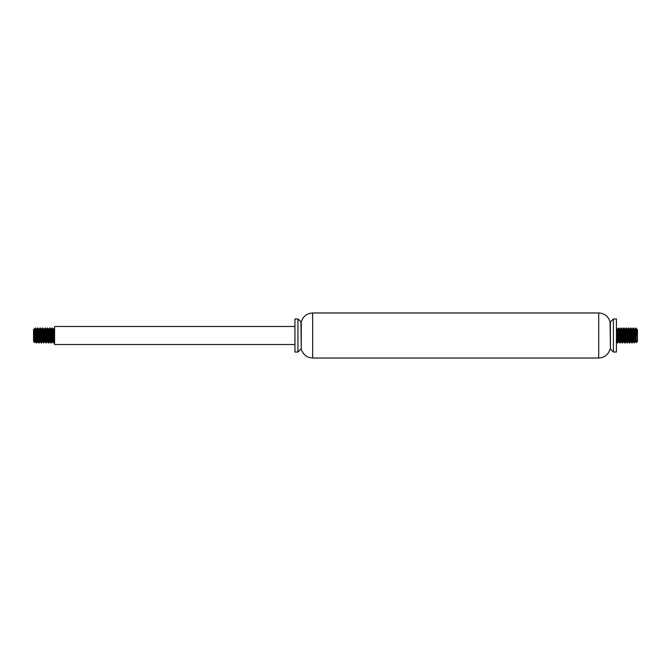 <?xml version="1.0" encoding="UTF-8"?>
<svg xmlns="http://www.w3.org/2000/svg" width="671" height="671" viewBox="0 0 671 671"><rect width="100%" height="100%" fill="white"/><g stroke="black" fill="none" stroke-linecap="round" stroke-linejoin="round"><path stroke-width="1.01" d="M616.423 352.023L616.423 318.977L613.411 318.977L613.411 352.023L616.423 352.023M613.411 318.977L610.409 321.979L610.409 349.021L613.411 352.023M610.409 349.021L610.107 321.979C608.387 316.351 604.588 313.349 598.708 312.963L312.652 312.963C306.773 313.349 302.973 316.351 301.245 321.979L297.941 318.977L294.938 318.977L294.938 352.023L297.941 352.023L297.941 318.977M301.245 321.979L301.245 349.021C302.998 354.624 306.798 357.626 312.652 358.037L598.708 358.037C604.563 357.626 608.362 354.624 610.107 349.021M301.245 349.021L300.952 321.979M300.952 349.021L297.941 352.023M294.938 344.517L54.577 344.517L54.577 326.483L294.938 326.483M36.2 336.884L35.613 341.707L34.707 330.266L34.481 329.193L33.852 329.193L34.59 342.554L33.55 341.505L33.55 329.495L34.85 341.204L35.353 339.585M34.263 333.026L35.051 328.379L34.783 340.625M35.051 328.379L36.343 342.982L37.584 327.993L38.75 342.982L39.983 327.993L41.359 342.227M41.719 336.884L42.013 331.281M42.894 341.807L41.652 329.226L42.39 327.993L43.766 342.227M44.118 336.884L44.42 331.281M45.813 336.892L45.183 341.522L44.093 329.193L44.873 328.161L46.165 342.227M46.525 336.884L46.819 331.281M48.362 342.982L47.507 341.027L46.458 329.226L47.196 327.985L47.331 328.446L48.572 342.227M48.924 336.884L49.654 328.069L50.979 342.227M51.332 336.884L51.625 331.281M51.306 329.193L50.66 329.193L51.659 341.078L51.843 341.807L52.489 341.807L51.264 329.226L52.002 327.993L53.168 342.982L54.032 331.281M53.714 329.193L53.068 329.193L54.376 341.472L53.672 329.226L54.435 328.01L53.68 342.638L52.388 328.01L51.524 339.719M51.843 341.807L51.155 343.007L50.962 342.109L49.948 327.993L48.748 343.015L47.373 328.773M47.02 334.116L46.718 339.711M46.5 329.193L45.846 329.193L47.079 341.774L46.341 343.007L44.965 328.773M44.613 334.116L44.311 339.719M43.766 331.415L44.06 329.226L43.43 329.193L44.672 341.774L43.858 342.822L42.567 328.773M42.206 334.116L41.912 339.711M41.032 329.193L42.273 341.774L41.535 343.015L41.401 342.529L40.335 327.993L39.136 343.007L37.752 328.773M37.4 334.108L37.106 339.719M35.706 334.116L36.402 329.88L37.467 341.774L36.729 343.015L35.588 328.069L35.051 333.101M37.467 341.774L37.752 339.585M38.113 334.116L38.666 329.226L39.639 341.027L39.891 341.715L40.159 339.585M40.512 334.116L40.713 331.281M42.273 341.774L42.567 339.585M42.919 334.116L43.112 331.289M44.672 341.774L44.965 339.585M45.318 334.116L45.519 331.281M47.079 341.774L47.373 339.585M47.725 334.116L48.295 329.26L49.335 341.556L49.771 339.585M50.132 334.116L50.325 331.289M51.885 341.774L52.179 339.585M52.531 334.116L52.724 331.281M53.672 329.226L52.833 339.719M51.264 329.226L50.979 331.415M50.619 336.884L50.065 341.774L49.058 329.713L48.572 331.415M48.22 336.884L48.027 339.719M46.458 329.226L46.165 331.415M43.414 336.884L43.212 339.719M41.652 329.226L41.359 331.415M41.006 336.884L40.814 339.719M40.495 341.807L39.497 330.065L39.237 329.26L38.96 331.415M38.608 336.884L38.406 339.719M37.425 341.807L38.071 341.799L37.165 330.803L36.846 329.226L36.553 331.415M34.481 329.193L34.154 331.415M636.913 332.279L637.45 329.495L637.45 341.505L636.41 342.554L635.764 340.809L634.858 329.318L634.447 331.415M636.309 330.124L637.148 336.02L635.949 328.379L636.385 342.546M637.148 336.02L637.148 329.193L636.846 331.415M635.294 334.116L634.992 339.719M633.6 334.108L634.221 329.444L635.353 341.774L634.523 342.78L633.248 328.773M632.887 334.116L632.594 339.719M631.193 334.116L631.763 329.26L632.954 341.774L632.216 343.015L632.074 342.462L631.017 327.993L629.742 342.889L628.433 328.773M628.081 334.116L627.788 339.719M626.244 328.018L627.108 330.098L628.148 341.774L627.41 343.015L626.253 328.044L625.011 343.007L623.627 328.773M623.275 334.116L622.512 342.78L621.346 328.069L620.574 339.719M620.893 341.807L621.556 341.807L620.507 329.654L619.71 329.193L620.935 341.774L620.18 343.007L618.821 328.773M618.469 334.116L618.167 339.719M617.286 329.193L618.528 341.774L617.798 343.007L617.597 342.017L616.599 327.993L617.622 342.227M617.974 336.884L618.276 331.281M619.668 336.884L619.081 341.698L617.916 329.226L618.746 328.236L620.021 342.227M620.381 336.884L620.675 331.289M620.356 329.193L621.052 327.993L621.203 328.564L622.252 343.015L623.527 328.127L624.659 343.007L625.858 327.985L627.234 342.227M627.586 336.884L627.888 331.289M628.106 341.807L628.752 341.807L627.528 329.226L628.257 327.993L628.433 328.773L629.465 343.015L630.287 331.281M633.575 341.807L632.376 329.193L631.109 341.715L629.926 329.226L630.665 327.993L632.04 342.227M632.392 336.884L632.694 331.289M632.334 329.226L633.063 327.993L633.214 328.564L634.447 342.227M634.8 336.884L635.101 331.281M634.741 329.226L635.546 328.127L635.949 333.101M636.217 340.625L635.94 341.774M634.095 336.884L633.894 339.719M629.926 329.226L629.641 331.415M629.281 336.884L629.088 339.711M627.528 329.226L627.234 331.415M626.882 336.884L626.689 339.719M626.362 341.807L625.288 329.52L624.835 331.415M624.475 336.884L623.921 341.774L622.956 330.04L622.705 329.26L622.428 331.415M622.076 336.884L621.883 339.719M620.314 329.226L620.021 331.415M617.916 329.226L617.622 331.415M617.27 336.884L616.884 341.43L616.423 339.585M616.775 334.116L616.968 331.281M618.528 341.774L618.821 339.585M619.174 334.116L619.375 331.281M620.935 341.774L621.774 331.289M622.763 329.193L622.118 329.193L622.973 339.677L623.3 341.807L623.627 339.585M623.98 334.116L624.181 331.281M624.5 329.193L625.557 341.38L626.035 339.585M626.387 334.116L626.58 331.281M628.148 341.774L628.433 339.585M628.794 334.116L628.987 331.281M629.968 329.193L629.306 329.193L630.212 340.029L630.505 341.807L630.841 339.585M632.954 341.774L633.248 339.585M635.353 341.774L635.647 339.585M598.708 358.037L598.708 312.963M312.652 358.037L312.652 312.963M48.908 329.193L48.237 329.193M41.694 329.193L41.048 329.193L40.369 328.018M39.287 329.193L38.65 329.193L37.962 328.018M36.888 329.193L36.242 329.193M50.77 342.982L50.065 341.774L49.444 341.807M47.7 341.807L47.037 341.807M45.301 341.807L44.638 341.807M43.556 342.982L42.852 341.774L42.231 341.807M41.149 342.982L40.453 341.774L39.824 341.807M36.343 342.982L35.647 341.774L35.018 341.807M53.588 342.982L54.292 341.774M52.388 328.018L53.084 329.226M49.981 328.018L50.686 329.226M48.782 342.982L49.486 341.774M47.582 328.018L48.278 329.226M45.175 328.018L45.88 329.226M42.776 328.018L43.472 329.226M39.17 342.982L39.866 341.774M35.563 328.018L36.259 329.226M34.615 342.546L35.06 341.774M35.144 328.018L34.439 329.226M37.551 328.018L36.846 329.226M38.75 342.982L38.046 341.774M39.95 328.018L39.253 329.226M45.955 342.982L45.259 341.774M49.562 328.018L48.866 329.226M53.168 342.982L52.472 341.774M618.494 341.807L619.132 341.807L619.811 342.982M622.638 342.982L623.334 341.774L623.938 341.807M625.699 341.807L626.345 341.807L627.024 342.982M630.505 341.807L631.176 341.807M632.912 341.807L633.558 341.807L634.238 342.982M635.32 341.807L635.982 341.807M616.632 328.018L617.328 329.226L617.949 329.193M623.837 328.018L624.542 329.226L625.162 329.193M626.924 329.193L627.57 329.193M631.713 329.193L632.376 329.193M634.112 329.193L634.774 329.193M636.519 329.193L637.14 329.226M617.412 342.982L616.708 341.774M622.218 342.982L621.514 341.774M623.418 328.018L622.722 329.226M624.626 342.982L623.921 341.774M625.825 328.018L625.12 329.226M629.432 342.982L628.727 341.774M631.83 342.982L631.134 341.774M635.856 328.018L636.561 329.226M633.449 328.018L634.154 329.226M631.05 328.018L631.747 329.226M629.851 342.982L630.547 341.774M628.643 328.018L629.348 329.226M625.045 342.982L625.741 341.774M621.438 328.018L622.134 329.226M619.031 328.018L619.736 329.226"/></g></svg>

